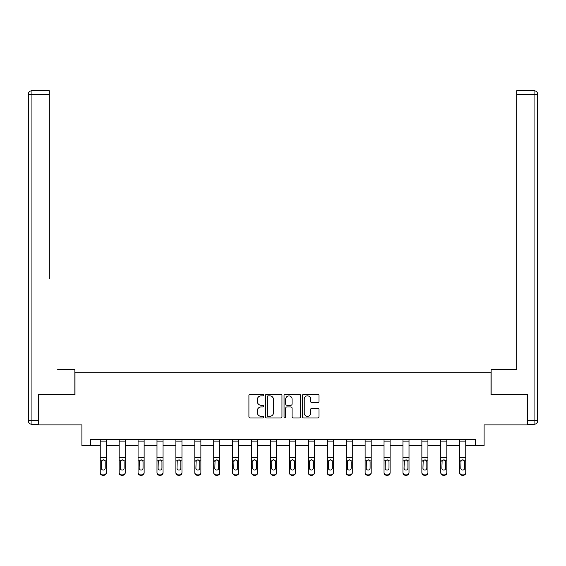 <?xml version="1.0" encoding="UTF-8"?>
<svg xmlns="http://www.w3.org/2000/svg" width="566" height="566" viewBox="0 0 566 566"><rect width="100%" height="100%" fill="white"/><g stroke="black" fill="none" stroke-linecap="round" stroke-linejoin="round"><path stroke-width="0.85" d="M263.593 395.018A0.835 0.835 0 0 0 262.758 394.191L250.115 394.191A1.189 1.189 0 0 0 248.92 395.379L248.92 416.809A1.189 1.189 0 0 0 250.115 417.998L262.758 417.998A0.835 0.835 0 0 0 263.593 417.163A0.835 0.835 0 0 0 262.758 416.328L261.124 416.328A3.806 3.806 0 0 1 257.318 412.522L257.318 410.739A3.806 3.806 0 0 1 261.124 406.926L262.758 406.926A0.835 0.835 0 0 0 263.593 406.091A0.835 0.835 0 0 0 262.758 405.256L261.124 405.256A3.806 3.806 0 0 1 257.318 401.45L257.318 399.667A3.806 3.806 0 0 1 261.124 395.853L262.758 395.853A0.835 0.835 0 0 0 263.593 395.018M317.795 402.582A1.189 1.189 0 0 0 318.983 401.393L318.983 395.379A1.189 1.189 0 0 0 317.795 394.191L303.744 394.191A1.189 1.189 0 0 0 302.555 395.379L302.555 416.809A1.189 1.189 0 0 0 303.744 417.998L317.795 417.998A1.189 1.189 0 0 0 318.983 416.809L318.983 409.543A1.189 1.189 0 0 0 317.795 408.355L311.781 408.355A1.189 1.189 0 0 0 310.593 409.543L310.593 413.145A3.184 3.184 0 0 1 307.409 416.328A3.184 3.184 0 0 1 304.218 413.145L304.218 399.037A3.184 3.184 0 0 1 307.409 395.853A3.184 3.184 0 0 1 310.593 399.037L310.593 401.393A1.189 1.189 0 0 0 311.781 402.582L317.795 402.582M90.397 445.513L90.397 439.449L475.603 439.449L475.603 445.513L484.093 445.513L484.093 424.889L527.151 424.889L527.151 394.573L491.005 394.573L491.005 372.739L74.995 372.739L74.995 394.573L38.849 394.573L38.849 424.889L81.907 424.889L81.907 445.513L100.224 445.513M281.96 395.379A1.189 1.189 0 0 0 280.764 394.191L266.72 394.191A1.189 1.189 0 0 0 265.532 395.379L265.532 416.809A1.189 1.189 0 0 0 266.72 417.998L280.764 417.998A1.189 1.189 0 0 0 281.96 416.809L281.96 395.379M285.236 394.191L299.28 394.191A1.189 1.189 0 0 1 300.468 395.379L300.468 416.809A1.189 1.189 0 0 1 299.28 417.998L293.266 417.998A1.189 1.189 0 0 1 292.077 416.809L292.077 408.114A1.189 1.189 0 0 0 290.889 406.926L286.898 406.926A1.189 1.189 0 0 0 285.71 408.114L285.71 417.163A0.835 0.835 0 0 1 284.875 417.998A0.835 0.835 0 0 1 284.04 417.163L284.04 395.379A1.189 1.189 0 0 1 285.236 394.191M106.288 445.513L119.143 445.513M125.206 445.513L138.062 445.513M144.125 445.513L156.987 445.513M163.05 445.513L175.906 445.513M181.969 445.513L194.824 445.513M200.888 445.513L213.743 445.513M219.813 445.513L232.668 445.513M238.732 445.513L251.587 445.513M257.65 445.513L270.506 445.513M276.569 445.513L289.431 445.513M295.494 445.513L308.35 445.513M314.413 445.513L327.268 445.513M333.332 445.513L346.187 445.513M352.257 445.513L365.112 445.513M371.176 445.513L384.031 445.513M390.094 445.513L402.95 445.513M409.013 445.513L421.875 445.513M427.938 445.513L440.794 445.513M446.857 445.513L459.712 445.513M465.776 445.513L475.603 445.513M268.029 395.853A0.835 0.835 0 0 0 267.194 396.688L267.194 415.501A0.835 0.835 0 0 0 268.029 416.328L269.756 416.328A3.806 3.806 0 0 0 273.562 412.522L273.562 399.667A3.806 3.806 0 0 0 269.756 395.853L268.029 395.853M292.077 399.101A3.184 3.184 0 0 0 288.893 395.917A3.184 3.184 0 0 0 285.71 399.101L285.71 404.067A1.189 1.189 0 0 0 286.898 405.256L290.889 405.256A1.189 1.189 0 0 0 292.077 404.067L292.077 399.101M100.224 461.226L100.224 472.461A2.427 2.405 -0 0 0 102.651 474.867L103.861 474.867A2.427 2.405 -0 0 0 106.288 472.461L106.288 472.843A2.427 2.405 180 0 1 103.861 475.249L103.861 474.867M105.198 468.132L105.198 461.743L105.198 468.132A1.939 1.924 180 0 1 103.253 470.056A1.939 1.924 180 0 0 105.198 468.132M101.314 468.514L101.314 468.132A1.939 1.924 180 0 0 103.253 470.056M102.241 460.08L101.314 461.594M104.264 460.08L103.253 459.79L104.979 460.851L105.198 461.743M100.224 472.461L100.224 439.471L106.288 439.471L106.288 472.461M102.651 474.867L102.651 475.249L103.861 475.249M102.651 475.249A2.427 2.405 180 0 1 100.224 472.843M100.224 460.851L101.526 460.851L101.314 468.132M101.526 460.851L103.253 459.79M74.875 394.573L74.875 369.704L57.654 369.704M49.284 94.388L31.937 94.388L31.937 90.751L49.284 90.751L49.284 278.741M31.937 424.288L31.937 420.644L28.3 420.644A3.637 3.637 0 0 0 31.937 424.288L38.488 424.288L31.937 424.288A3.637 3.637 0 0 1 28.3 420.644L28.3 94.388A3.637 3.637 0 0 1 31.937 90.751A3.637 3.637 0 0 0 28.3 94.388L31.937 94.388L31.937 420.644L38.488 420.644L38.488 394.573L38.849 394.573M38.488 420.644L38.488 424.288M508.346 369.704L516.716 369.704L516.716 90.751L534.063 90.751L524.477 90.751M491.125 394.573L491.125 369.704L516.716 369.704L516.716 278.741M527.512 420.644L537.7 420.644L537.7 94.388L537.7 420.644A3.637 3.637 0 0 1 534.063 424.288L527.512 424.288L527.512 394.573L527.151 394.573M534.063 90.751A3.637 3.637 0 0 1 537.7 94.388A3.637 3.637 0 0 0 534.063 90.751A3.637 3.637 0 0 1 537.7 94.388A3.637 3.637 0 0 0 534.063 90.751L534.063 94.388L516.716 94.388M119.143 461.226L119.143 472.843A2.427 2.405 180 0 0 121.57 475.249L122.78 475.249L122.78 474.867A2.427 2.405 -0 0 0 125.206 472.461L125.206 472.843A2.427 2.405 180 0 1 122.78 475.249M124.117 468.132L124.117 461.743L124.117 468.132A1.939 1.924 180 0 1 122.178 470.056A1.939 1.924 180 0 0 124.117 468.132M120.233 468.514L120.233 468.132A1.939 1.924 180 0 0 122.178 470.056M121.159 460.08L120.233 461.594M123.19 460.08L122.178 459.79L123.897 460.851L124.117 461.743M138.062 461.226L138.062 472.843A2.427 2.405 180 0 0 140.488 475.249L141.705 475.249L141.705 474.867A2.427 2.405 -0 0 0 144.125 472.461L144.125 472.843A2.427 2.405 180 0 1 141.705 475.249M143.035 468.132L143.035 461.743L143.035 468.132A1.939 1.924 180 0 1 141.097 470.056A1.939 1.924 180 0 0 143.035 468.132M139.158 468.514L139.158 468.132A1.939 1.924 180 0 0 141.097 470.056M140.085 460.08L139.158 461.594M142.108 460.08L141.097 459.79L142.823 460.851L143.035 461.743M119.143 472.461A2.427 2.405 -0 0 0 121.57 474.867L121.57 475.249A2.427 2.405 180 0 1 119.143 472.843L119.143 439.471L125.206 439.471L125.206 472.461M121.57 474.867L122.78 474.867M119.143 460.851L120.452 460.851L120.233 468.132M120.452 460.851L122.178 459.79M138.062 472.461A2.427 2.405 -0 0 0 140.488 474.867L140.488 475.249A2.427 2.405 180 0 1 138.062 472.843L138.062 439.471L144.125 439.471L144.125 472.461M140.488 474.867L141.705 474.867M138.062 460.851L139.37 460.851L139.158 468.132M139.37 460.851L141.097 459.79M156.987 461.226L156.987 472.843A2.427 2.405 180 0 0 159.407 475.249L160.624 475.249L160.624 474.867A2.427 2.405 -0 0 0 163.05 472.461L163.05 472.843A2.427 2.405 180 0 1 160.624 475.249M161.954 468.132L161.954 461.743L161.954 468.132A1.939 1.924 180 0 1 160.015 470.056A1.939 1.924 180 0 0 161.954 468.132M158.077 468.514L158.077 468.132A1.939 1.924 180 0 0 160.015 470.056M159.004 460.08L158.077 461.594M161.027 460.08L160.015 459.79L161.742 460.851L161.954 461.743M175.906 461.226L175.906 472.843A2.427 2.405 180 0 0 178.332 475.249L179.542 475.249L179.542 474.867A2.427 2.405 -0 0 0 181.969 472.461L181.969 472.843A2.427 2.405 180 0 1 179.542 475.249M180.879 468.132L180.879 461.743L180.879 468.132A1.939 1.924 180 0 1 178.934 470.056A1.939 1.924 180 0 0 180.879 468.132M176.995 468.514L176.995 468.132A1.939 1.924 180 0 0 178.934 470.056M177.922 460.08L176.995 461.594M179.953 460.08L178.934 459.79L180.66 460.851L180.879 461.743M194.824 461.226L194.824 472.843A2.427 2.405 180 0 0 197.251 475.249L198.461 475.249L198.461 474.867A2.427 2.405 -0 0 0 200.888 472.461L200.888 472.843A2.427 2.405 180 0 1 198.461 475.249M199.798 468.132L199.798 461.743L199.798 468.132A1.939 1.924 180 0 1 197.859 470.056A1.939 1.924 180 0 0 199.798 468.132M195.914 468.514L195.914 468.132A1.939 1.924 180 0 0 197.859 470.056M196.848 460.08L195.914 461.594M198.871 460.08L197.859 459.79L199.586 460.851L199.798 461.743M156.987 472.461A2.427 2.405 -0 0 0 159.407 474.867L159.407 475.249A2.427 2.405 180 0 1 156.987 472.843L156.987 439.471L163.05 439.471L163.05 472.461M159.407 474.867L160.624 474.867M156.987 460.851L158.289 460.851L158.077 468.132M158.289 460.851L160.015 459.79M175.906 472.461A2.427 2.405 -0 0 0 178.332 474.867L178.332 475.249A2.427 2.405 180 0 1 175.906 472.843L175.906 439.471L181.969 439.471L181.969 472.461M178.332 474.867L179.542 474.867M175.906 460.851L177.215 460.851L176.995 468.132M177.215 460.851L178.934 459.79M194.824 472.461A2.427 2.405 -0 0 0 197.251 474.867L197.251 475.249A2.427 2.405 180 0 1 194.824 472.843L194.824 439.471L200.888 439.471L200.888 472.461M197.251 474.867L198.461 474.867M194.824 460.851L196.133 460.851L195.914 468.132M196.133 460.851L197.859 459.79M213.743 461.226L213.743 472.843A2.427 2.405 180 0 0 216.17 475.249L217.386 475.249L217.386 474.867A2.427 2.405 -0 0 0 219.813 472.461L219.813 472.843A2.427 2.405 180 0 1 217.386 475.249M218.717 468.132L218.717 461.743L218.717 468.132A1.939 1.924 180 0 1 216.778 470.056A1.939 1.924 180 0 0 218.717 468.132M214.839 468.514L214.839 468.132A1.939 1.924 180 0 0 216.778 470.056M215.766 460.08L214.839 461.594M217.79 460.08L216.778 459.79L218.504 460.851L218.717 461.743M213.743 472.461A2.427 2.405 -0 0 0 216.17 474.867L216.17 475.249A2.427 2.405 180 0 1 213.743 472.843L213.743 439.471L219.813 439.471L219.813 472.461M216.17 474.867L217.386 474.867M213.743 460.851L215.052 460.851L214.839 468.132M215.052 460.851L216.778 459.79M232.668 461.226L232.668 472.843A2.427 2.405 180 0 0 235.095 475.249L236.305 475.249L236.305 474.867A2.427 2.405 -0 0 0 238.732 472.461L238.732 472.843A2.427 2.405 180 0 1 236.305 475.249M237.642 468.132L237.642 461.743L237.642 468.132A1.939 1.924 180 0 1 235.697 470.056A1.939 1.924 180 0 0 237.642 468.132M233.758 468.514L233.758 468.132A1.939 1.924 180 0 0 235.697 470.056M234.685 460.08L233.758 461.594M236.708 460.08L235.697 459.79L237.423 460.851L237.642 461.743M232.668 472.461A2.427 2.405 -0 0 0 235.095 474.867L235.095 475.249A2.427 2.405 180 0 1 232.668 472.843L232.668 439.471L238.732 439.471L238.732 472.461M235.095 474.867L236.305 474.867M232.668 460.851L233.97 460.851L233.758 468.132M233.97 460.851L235.697 459.79M251.587 461.226L251.587 472.843A2.427 2.405 180 0 0 254.014 475.249L255.224 475.249L255.224 474.867A2.427 2.405 -0 0 0 257.65 472.461L257.65 472.843A2.427 2.405 180 0 1 255.224 475.249M256.561 468.132L256.561 461.743L256.561 468.132A1.939 1.924 180 0 1 254.622 470.056A1.939 1.924 180 0 0 256.561 468.132M252.677 468.514L252.677 468.132A1.939 1.924 180 0 0 254.622 470.056M253.603 460.08L252.677 461.594M255.634 460.08L254.622 459.79L256.341 460.851L256.561 461.743M251.587 472.461A2.427 2.405 -0 0 0 254.014 474.867L254.014 475.249A2.427 2.405 180 0 1 251.587 472.843L251.587 439.471L257.65 439.471L257.65 472.461M254.014 474.867L255.224 474.867M251.587 460.851L252.896 460.851L252.677 468.132M252.896 460.851L254.622 459.79M270.506 461.226L270.506 472.843A2.427 2.405 180 0 0 272.932 475.249L274.149 475.249L274.149 474.867A2.427 2.405 -0 0 0 276.569 472.461L276.569 472.843A2.427 2.405 180 0 1 274.149 475.249M275.479 468.132L275.479 461.743L275.479 468.132A1.939 1.924 180 0 1 273.541 470.056A1.939 1.924 180 0 0 275.479 468.132M271.602 468.514L271.602 468.132A1.939 1.924 180 0 0 273.541 470.056M272.529 460.08L271.602 461.594M274.552 460.08L273.541 459.79L275.267 460.851L275.479 461.743M270.506 472.461A2.427 2.405 -0 0 0 272.932 474.867L272.932 475.249A2.427 2.405 180 0 1 270.506 472.843L270.506 439.471L276.569 439.471L276.569 472.461M272.932 474.867L274.149 474.867M270.506 460.851L271.814 460.851L271.602 468.132M271.814 460.851L273.541 459.79M289.431 461.226L289.431 472.843A2.427 2.405 180 0 0 291.851 475.249L293.068 475.249L293.068 474.867A2.427 2.405 -0 0 0 295.494 472.461L295.494 472.843A2.427 2.405 180 0 1 293.068 475.249M294.398 468.132L294.398 461.743L294.398 468.132A1.939 1.924 180 0 1 292.459 470.056A1.939 1.924 180 0 0 294.398 468.132M290.521 468.514L290.521 468.132A1.939 1.924 180 0 0 292.459 470.056M291.448 460.08L290.521 461.594M293.471 460.08L292.459 459.79L294.186 460.851L294.398 461.743M289.431 472.461A2.427 2.405 -0 0 0 291.851 474.867L291.851 475.249A2.427 2.405 180 0 1 289.431 472.843L289.431 439.471L295.494 439.471L295.494 472.461M291.851 474.867L293.068 474.867M289.431 460.851L290.733 460.851L290.521 468.132M290.733 460.851L292.459 459.79M308.35 461.226L308.35 472.843A2.427 2.405 180 0 0 310.776 475.249L311.986 475.249L311.986 474.867A2.427 2.405 -0 0 0 314.413 472.461L314.413 472.843A2.427 2.405 180 0 1 311.986 475.249M313.323 468.132L313.323 461.743L313.323 468.132A1.939 1.924 180 0 1 311.378 470.056A1.939 1.924 180 0 0 313.323 468.132M309.439 468.514L309.439 468.132A1.939 1.924 180 0 0 311.378 470.056M310.366 460.08L309.439 461.594M312.397 460.08L311.378 459.79L313.104 460.851L313.323 461.743M308.35 472.461A2.427 2.405 -0 0 0 310.776 474.867L310.776 475.249A2.427 2.405 180 0 1 308.35 472.843L308.35 439.471L314.413 439.471L314.413 472.461M310.776 474.867L311.986 474.867M308.35 460.851L309.659 460.851L309.439 468.132M309.659 460.851L311.378 459.79M327.268 461.226L327.268 472.843A2.427 2.405 180 0 0 329.695 475.249L330.905 475.249L330.905 474.867A2.427 2.405 -0 0 0 333.332 472.461L333.332 472.843A2.427 2.405 180 0 1 330.905 475.249M332.242 468.132L332.242 461.743L332.242 468.132A1.939 1.924 180 0 1 330.303 470.056A1.939 1.924 180 0 0 332.242 468.132M328.358 468.514L328.358 468.132A1.939 1.924 180 0 0 330.303 470.056M329.292 460.08L328.358 461.594M331.315 460.08L330.303 459.79L332.03 460.851L332.242 461.743M327.268 472.461A2.427 2.405 -0 0 0 329.695 474.867L329.695 475.249A2.427 2.405 180 0 1 327.268 472.843L327.268 439.471L333.332 439.471L333.332 472.461M329.695 474.867L330.905 474.867M327.268 460.851L328.577 460.851L328.358 468.132M328.577 460.851L330.303 459.79M346.187 461.226L346.187 472.843A2.427 2.405 180 0 0 348.614 475.249L349.83 475.249L349.83 474.867A2.427 2.405 -0 0 0 352.257 472.461L352.257 472.843A2.427 2.405 180 0 1 349.83 475.249M351.161 468.132L351.161 461.743L351.161 468.132A1.939 1.924 180 0 1 349.222 470.056A1.939 1.924 180 0 0 351.161 468.132M347.283 468.514L347.283 468.132A1.939 1.924 180 0 0 349.222 470.056M348.21 460.08L347.283 461.594M350.234 460.08L349.222 459.79L350.948 460.851L351.161 461.743M346.187 472.461A2.427 2.405 -0 0 0 348.614 474.867L348.614 475.249A2.427 2.405 180 0 1 346.187 472.843L346.187 439.471L352.257 439.471L352.257 472.461M348.614 474.867L349.83 474.867M346.187 460.851L347.496 460.851L347.283 468.132M347.496 460.851L349.222 459.79M365.112 461.226L365.112 472.843A2.427 2.405 180 0 0 367.539 475.249L368.749 475.249L368.749 474.867A2.427 2.405 -0 0 0 371.176 472.461L371.176 472.843A2.427 2.405 180 0 1 368.749 475.249M370.086 468.132L370.086 461.743L370.086 468.132A1.939 1.924 180 0 1 368.141 470.056A1.939 1.924 180 0 0 370.086 468.132M366.202 468.514L366.202 468.132A1.939 1.924 180 0 0 368.141 470.056M367.129 460.08L366.202 461.594M369.152 460.08L368.141 459.79L369.867 460.851L370.086 461.743M365.112 472.461A2.427 2.405 -0 0 0 367.539 474.867L367.539 475.249A2.427 2.405 180 0 1 365.112 472.843L365.112 439.471L371.176 439.471L371.176 472.461M367.539 474.867L368.749 474.867M365.112 460.851L366.414 460.851L366.202 468.132M366.414 460.851L368.141 459.79M384.031 461.226L384.031 472.843A2.427 2.405 180 0 0 386.458 475.249L387.668 475.249L387.668 474.867A2.427 2.405 -0 0 0 390.094 472.461L390.094 472.843A2.427 2.405 180 0 1 387.668 475.249M389.005 468.132L389.005 461.743L389.005 468.132A1.939 1.924 180 0 1 387.066 470.056A1.939 1.924 180 0 0 389.005 468.132M385.121 468.514L385.121 468.132A1.939 1.924 180 0 0 387.066 470.056M386.047 460.08L385.121 461.594M388.078 460.08L387.066 459.79L388.785 460.851L389.005 461.743M384.031 472.461A2.427 2.405 -0 0 0 386.458 474.867L386.458 475.249A2.427 2.405 180 0 1 384.031 472.843L384.031 439.471L390.094 439.471L390.094 472.461M386.458 474.867L387.668 474.867M384.031 460.851L385.34 460.851L385.121 468.132M385.34 460.851L387.066 459.79M402.95 461.226L402.95 472.843A2.427 2.405 180 0 0 405.376 475.249L406.593 475.249L406.593 474.867A2.427 2.405 -0 0 0 409.013 472.461L409.013 472.843A2.427 2.405 180 0 1 406.593 475.249M407.923 468.132L407.923 461.743L407.923 468.132A1.939 1.924 180 0 1 405.985 470.056A1.939 1.924 180 0 0 407.923 468.132M404.046 468.514L404.046 468.132A1.939 1.924 180 0 0 405.985 470.056M404.973 460.08L404.046 461.594M406.996 460.08L405.985 459.79L407.711 460.851L407.923 461.743M402.95 472.461A2.427 2.405 -0 0 0 405.376 474.867L405.376 475.249A2.427 2.405 180 0 1 402.95 472.843L402.95 439.471L409.013 439.471L409.013 472.461M405.376 474.867L406.593 474.867M402.95 460.851L404.258 460.851L404.046 468.132M404.258 460.851L405.985 459.79M421.875 461.226L421.875 472.843A2.427 2.405 180 0 0 424.295 475.249L425.512 475.249L425.512 474.867A2.427 2.405 -0 0 0 427.938 472.461L427.938 472.843A2.427 2.405 180 0 1 425.512 475.249M426.842 468.132L426.842 461.743L426.842 468.132A1.939 1.924 180 0 1 424.903 470.056A1.939 1.924 180 0 0 426.842 468.132M422.965 468.514L422.965 468.132A1.939 1.924 180 0 0 424.903 470.056M423.892 460.08L422.965 461.594M425.915 460.08L424.903 459.79L426.63 460.851L426.842 461.743M421.875 472.461A2.427 2.405 -0 0 0 424.295 474.867L424.295 475.249A2.427 2.405 180 0 1 421.875 472.843L421.875 439.471L427.938 439.471L427.938 472.461M424.295 474.867L425.512 474.867M421.875 460.851L423.177 460.851L422.965 468.132M423.177 460.851L424.903 459.79M440.794 461.226L440.794 472.843A2.427 2.405 180 0 0 443.22 475.249L444.43 475.249L444.43 474.867A2.427 2.405 -0 0 0 446.857 472.461L446.857 472.843A2.427 2.405 180 0 1 444.43 475.249M445.767 468.132L445.767 461.743L445.767 468.132A1.939 1.924 180 0 1 443.822 470.056A1.939 1.924 180 0 0 445.767 468.132M441.883 468.514L441.883 468.132A1.939 1.924 180 0 0 443.822 470.056M442.81 460.08L441.883 461.594M444.841 460.08L443.822 459.79L445.548 460.851L445.767 461.743M440.794 472.461A2.427 2.405 -0 0 0 443.22 474.867L443.22 475.249A2.427 2.405 180 0 1 440.794 472.843L440.794 439.471L446.857 439.471L446.857 472.461M443.22 474.867L444.43 474.867M440.794 460.851L442.103 460.851L441.883 468.132M442.103 460.851L443.822 459.79M459.712 461.226L459.712 472.843A2.427 2.405 180 0 0 462.139 475.249L463.349 475.249L463.349 474.867A2.427 2.405 -0 0 0 465.776 472.461L465.776 472.843A2.427 2.405 180 0 1 463.349 475.249M464.686 468.132L464.686 461.743L464.686 468.132A1.939 1.924 180 0 1 462.747 470.056A1.939 1.924 180 0 0 464.686 468.132M460.802 468.514L460.802 468.132A1.939 1.924 180 0 0 462.747 470.056M461.736 460.08L460.802 461.594M463.759 460.08L462.747 459.79L464.474 460.851L464.686 461.743M459.712 472.461A2.427 2.405 -0 0 0 462.139 474.867L462.139 475.249A2.427 2.405 180 0 1 459.712 472.843L459.712 439.471L465.776 439.471L465.776 472.461M462.139 474.867L463.349 474.867M459.712 460.851L461.021 460.851L460.802 468.132M461.021 460.851L462.747 459.79M104.979 460.851L106.288 460.851M100.224 457.71L106.288 457.71M100.224 441.133L106.288 441.133M534.063 424.288L534.063 94.388L537.7 94.388M123.897 460.851L125.206 460.851M119.143 457.71L125.206 457.71M119.143 441.133L125.206 441.133M142.823 460.851L144.125 460.851M138.062 457.71L144.125 457.71M138.062 441.133L144.125 441.133M161.742 460.851L163.05 460.851M156.987 457.71L163.05 457.71M156.987 441.133L163.05 441.133M180.66 460.851L181.969 460.851M175.906 457.71L181.969 457.71M175.906 441.133L181.969 441.133M199.586 460.851L200.888 460.851M194.824 457.71L200.888 457.71M194.824 441.133L200.888 441.133M218.504 460.851L219.813 460.851M213.743 457.71L219.813 457.71M213.743 441.133L219.813 441.133M237.423 460.851L238.732 460.851M232.668 457.71L238.732 457.71M232.668 441.133L238.732 441.133M256.341 460.851L257.65 460.851M251.587 457.71L257.65 457.71M251.587 441.133L257.65 441.133M275.267 460.851L276.569 460.851M270.506 457.71L276.569 457.71M270.506 441.133L276.569 441.133M294.186 460.851L295.494 460.851M289.431 457.71L295.494 457.71M289.431 441.133L295.494 441.133M313.104 460.851L314.413 460.851M308.35 457.71L314.413 457.71M308.35 441.133L314.413 441.133M332.03 460.851L333.332 460.851M327.268 457.71L333.332 457.71M327.268 441.133L333.332 441.133M350.948 460.851L352.257 460.851M346.187 457.71L352.257 457.71M346.187 441.133L352.257 441.133M369.867 460.851L371.176 460.851M365.112 457.71L371.176 457.71M365.112 441.133L371.176 441.133M388.785 460.851L390.094 460.851M384.031 457.71L390.094 457.71M384.031 441.133L390.094 441.133M407.711 460.851L409.013 460.851M402.95 457.71L409.013 457.71M402.95 441.133L409.013 441.133M426.63 460.851L427.938 460.851M421.875 457.71L427.938 457.71M421.875 441.133L427.938 441.133M445.548 460.851L446.857 460.851M440.794 457.71L446.857 457.71M440.794 441.133L446.857 441.133M464.474 460.851L465.776 460.851M459.712 457.71L465.776 457.71M459.712 441.133L465.776 441.133"/></g></svg>
